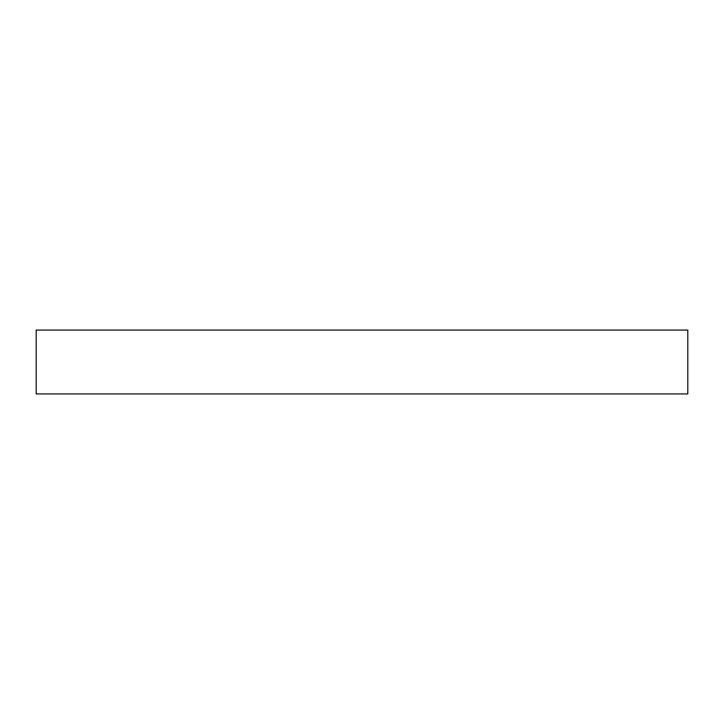 <?xml version="1.0" encoding="UTF-8"?>
<svg xmlns="http://www.w3.org/2000/svg" width="724" height="724" viewBox="0 0 724 724"><rect width="100%" height="100%" fill="white"/><g stroke="black" fill="none" stroke-linecap="round" stroke-linejoin="round"><path stroke-width="1.09" d="M36.2 330.063L36.2 393.937L687.8 393.937L687.8 330.063L36.2 330.063"/></g></svg>
